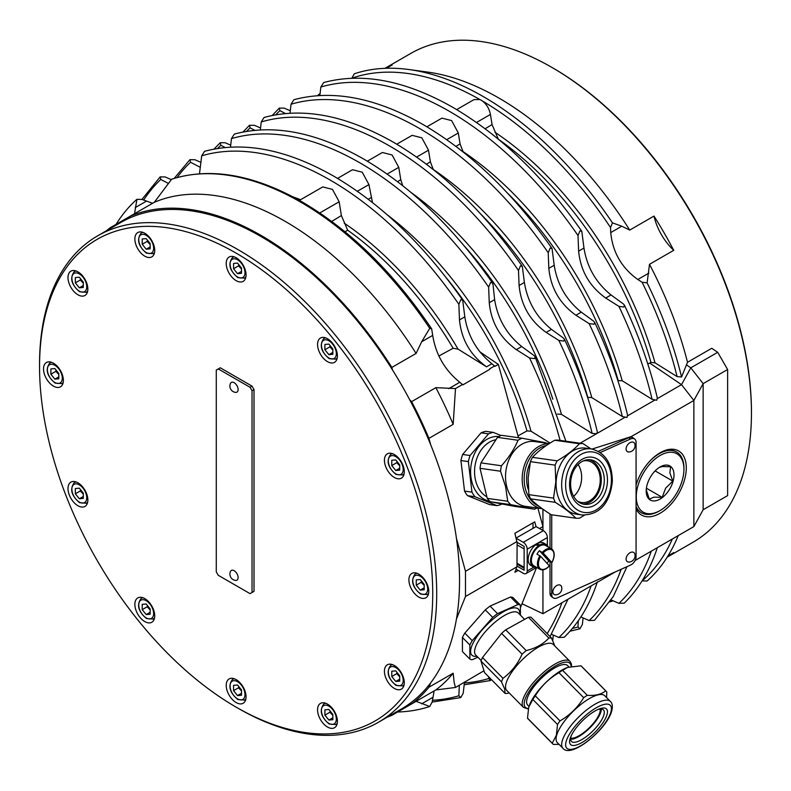 <?xml version="1.0" encoding="UTF-8"?>
<svg xmlns="http://www.w3.org/2000/svg" width="791" height="791" viewBox="0 0 791 791"><rect width="100%" height="100%" fill="white"/><g stroke="black" fill="none" stroke-linecap="round" stroke-linejoin="round"><path stroke-width="1.19" d="M611.136 599.944L618.928 603.355L624.257 603.128C638.94 588.771 649.965 570.291 657.331 547.669L654.938 549.053M580.881 616.95L589.127 620.559L594.486 620.332L613.322 596.454L626.966 566.682M551.584 634.313L558.881 637.497L564.21 637.279C578.933 622.962 589.997 604.482 597.373 581.869M550.091 636.557L567.997 599.242L565.555 600.656M581.82 231.358L583.966 248.058C587.001 267.15 596.028 282.783 611.038 294.954L623.288 303.882L624.435 305.158L623.881 307.017L618.928 306.394L605.708 298.039C589.602 286.49 580.574 270.858 578.626 251.143L578.003 235.51L579.941 230.913L581.82 231.358C543.644 176.759 500.752 135.479 453.144 107.527C405.704 80.504 362.555 72.179 323.687 82.531L320.83 87.04L319.89 95.484M617.87 380.629L622.201 380.758L652.1 399.317L656.678 400.256L657.331 397.982C649.965 366.965 638.999 336.027 624.435 305.158M254.771 130.288L250.104 127.865L249.511 125.275L254.494 125.334L260.565 127.984M242.995 132.018L249.511 125.275M552.049 248.542L554.194 265.252C557.23 284.335 566.257 299.967 581.266 312.148L593.517 321.067L594.664 322.362L594.11 324.231L589.127 323.598L575.907 315.243C559.801 303.695 550.773 288.062 548.825 268.347L548.203 252.715L550.15 248.087L552.049 248.542C513.863 193.933 470.971 152.663 423.363 124.711C375.933 97.689 332.774 89.353 293.906 99.706L291.029 104.244L290.03 113.182M587.604 397.369L591.797 397.586L622.299 416.521L626.917 417.49L627.57 415.186C620.203 384.169 609.238 353.221 594.674 322.362M225.109 147.492L220.847 145.287L220.254 142.706L225.208 142.766L230.725 145.178M214.045 149.074L220.254 142.706M522.307 266.34L524.393 282.456C527.429 301.539 536.456 317.171 551.465 329.353L563.241 337.925L564.388 339.21L563.835 341.069L558.881 340.446L546.166 332.408C530.069 320.859 521.042 305.227 519.094 285.511L518.491 270.492L520.429 265.885L522.307 266.34C484.141 211.652 441.24 170.312 393.592 142.34C346.112 115.298 302.943 107.003 264.085 117.454L261.238 121.962L260.348 129.872M557.418 414.079L561.462 414.375L592.152 433.428L596.562 433.686L597.383 432.104C589.997 401.057 578.992 370.089 564.388 339.21M200.4 167.376L190.532 162.264L189.939 159.663L194.922 159.733L200.954 162.363M174.198 178.39L189.939 159.663M234.334 134.104L231.456 138.633L230.507 147.096M534.538 358.62L529.555 357.997L516.335 349.642C500.228 338.093 491.201 322.461 489.253 302.735L488.63 287.113L490.578 282.476L492.477 282.931L493.02 284.572L494.622 299.641C497.658 318.733 506.685 334.366 521.694 346.537L533.945 355.466L535.092 356.751L534.538 358.62M168.503 183.472L160.761 179.458L160.168 176.877L165.121 176.937L171.321 179.646M141.975 199.391L160.168 176.877M438.876 356.009L453.154 348.258L458.068 349.147L486.554 366.826C470.457 355.278 461.43 339.646 459.482 319.93L458.859 304.298L460.797 299.7L462.676 300.145C424.5 245.546 381.608 204.266 334 176.314C286.56 149.291 243.41 140.966 204.543 151.318L201.685 155.827L199.49 173.743M285.403 113.518L279.905 110.661L279.312 108.09L284.266 108.149L290.297 110.78M272.262 115.446L279.312 108.09M491.458 679.637L490.143 680.576L464.159 684.798M490.578 680.389L488.63 678.579L488.709 676.839M583.096 617.919L582.364 624.465L579.941 628.786L570.034 631.208M579.941 628.786L578.003 626.976L578.28 620.797M464.475 682.03L463.219 693.252L460.797 697.573L432.193 702.072M460.797 697.573L458.859 695.764L459.334 685.253M562.935 748.286L557.358 742.64A33.351 11.212 -44.6 0 1 556.656 735.304A33.351 11.212 -44.6 0 1 579.773 705.335A33.351 11.212 -44.6 0 1 604.828 695.793L610.405 701.439A33.351 11.212 135.4 0 0 585.35 710.98A33.351 11.212 135.4 0 0 562.233 740.949A33.351 11.212 135.4 0 0 562.935 748.286C571.132 759.014 607.221 728.936 611.75 710.901C612.847 706.383 612.402 703.229 610.405 701.439M559.069 744.38L553.344 744.4A37.493 12.607 -44.6 0 1 552.83 743.945A37.493 12.607 -44.6 0 1 552.227 743.184L556.35 735.323L557.517 724.487A37.493 12.607 -44.6 0 1 560.008 720.898C569.876 715.173 577.776 707.441 583.679 697.702A37.493 12.607 -44.6 0 1 587.288 695.329C595.405 695.843 601.526 694.34 605.679 690.83A37.493 12.607 -44.6 0 1 606.193 691.285A37.493 12.607 -44.6 0 1 606.796 692.046L606.588 697.583M606.193 691.285L581.494 666.249A37.493 12.607 135.4 0 0 580.97 665.804L567.562 667.426L562.589 670.293A37.493 12.607 135.4 0 0 558.98 672.676C549.102 678.391 541.212 686.123 535.299 695.862A37.493 12.607 135.4 0 0 532.818 699.452L528.695 707.312L527.518 718.149A37.493 12.607 135.4 0 0 528.121 718.92L552.83 743.945M529.604 704.702A33.351 11.212 -44.6 0 1 529.703 704.455A33.351 11.212 -44.6 0 1 567.009 667.634A33.351 11.212 -44.6 0 1 567.315 667.525M597.798 709.557A22.464 7.554 -44.6 0 1 603.444 709.883A22.464 7.554 -44.6 0 1 603.919 714.827A22.464 7.554 -44.6 0 1 588.346 735.017A22.464 7.554 -44.6 0 1 571.458 741.444A22.464 7.554 -44.6 0 1 570.993 736.5A22.464 7.554 -44.6 0 1 571.211 735.788M570.618 739.269A22.464 7.554 135.4 0 0 587.733 729.885A22.464 7.554 135.4 0 0 600.903 711.771A22.464 7.554 135.4 0 0 601.279 709.003M570.004 738.942A25.272 8.493 135.4 0 0 584.49 740.999A25.272 8.493 135.4 0 0 607.043 714.56A25.272 8.493 135.4 0 0 598.975 709.052A25.272 8.493 135.4 0 0 570.697 736.965A25.272 8.493 135.4 0 0 570.004 738.942M600.102 709.033A21.06 7.079 -44.6 0 1 600.231 709.942A21.06 7.079 -44.6 0 1 588.603 728.432A21.06 7.079 -44.6 0 1 570.657 738.092M581.998 514.971L576.421 514.18A33.351 24.818 -82 0 1 556.132 481.857A33.351 24.818 -82 0 1 585.765 448.141L591.342 448.932A33.351 24.818 98 0 0 561.709 482.648A33.351 24.818 98 0 0 581.998 514.971C603.582 515 610.642 497.707 612.333 481.452C612.224 463.368 605.234 452.521 591.342 448.932M584.48 515.168L579.615 518.125A37.493 27.893 -82 0 1 575.927 518.234C571.003 513.211 564.102 507.911 555.213 502.325A37.493 27.893 -82 0 1 553.571 498.132L555.816 481.848L555.114 465.138A37.493 27.893 -82 0 1 557.161 460.846C566.554 455.428 573.979 449.733 579.408 443.751A37.493 27.893 -82 0 1 583.096 443.652L590.936 448.873M583.096 443.652L558.397 440.162A37.493 27.893 98 0 0 554.709 440.261C545.306 445.679 537.89 451.374 532.452 457.356A37.493 27.893 98 0 0 530.415 461.647L528.161 477.932L528.872 494.642A37.493 27.893 98 0 0 530.514 498.834C535.438 503.857 542.339 509.157 551.228 514.733L575.927 518.234M604.265 481.6A22.464 16.72 -82 0 1 584.312 504.312A22.464 16.72 -82 0 1 570.637 482.53A22.464 16.72 -82 0 1 590.6 459.818A22.464 16.72 -82 0 1 604.265 481.6M582.809 504.005A22.464 16.72 98 0 0 601.259 481.165A22.464 16.72 98 0 0 589.077 459.7M569.609 482.737A25.272 18.806 98 0 0 587.347 507.377A25.272 18.806 98 0 0 607.439 481.689A25.272 18.806 98 0 0 589.7 457.06A25.272 18.806 98 0 0 569.609 482.737M573.643 496.343A21.06 15.672 98 0 0 581.415 473.661A21.06 15.672 98 0 0 578.142 464.515M583.293 460.916A21.06 15.672 -82 0 1 587.387 460.777A21.06 15.672 -82 0 1 599.993 476.281A21.06 15.672 -82 0 1 581.494 502.493A21.06 15.672 -82 0 1 577.598 501.227M319.178 95.523L319.317 94.04L320.078 93.763M434.111 690.938L432.212 701.904L429.76 706.482A294.875 170.243 60 0 1 397.616 712.009M134.549 213.699L136.932 199.292L142.123 199.461L152.564 203.297M116.079 224.367A294.875 170.243 60 0 1 136.932 199.292M431.659 328.829C393.681 272.687 350.542 230.399 302.221 201.962C254.079 174.593 210.653 166.98 171.944 179.122L171.588 179.28A294.875 170.243 60 0 1 300.679 202.12A294.875 170.243 60 0 1 429.76 328.334L431.649 328.829L432.707 335.384C435.752 354.477 444.779 370.109 459.789 382.28L462.834 384.891L489.817 369.308M462.676 300.145L464.821 316.845C467.857 335.938 476.884 351.57 491.893 363.751L494.939 366.352L498.34 364.384L479.87 351.857M673.734 250.312L649.5 264.313L647.117 282.881L642.084 282.209L637.813 279.5C621.716 267.951 612.689 252.319 610.731 232.603L610.533 227.551L612.461 222.864L621.795 226.216L629.735 230.082L653.979 216.081A282.239 162.946 60 0 1 673.734 250.312A42.121 24.323 60 0 1 653.979 216.081M456.684 109.603L474.027 99.587L479.939 99.567A291.948 168.552 60 0 0 351.857 78.2L354.289 73.8A294.875 170.243 60 0 1 408.996 69.539A294.875 170.243 60 0 1 483.37 96.64A294.875 170.243 60 0 1 612.461 222.864M612.728 600.646L612.105 601.16L610.751 600.547M426.913 126.787L441.922 118.126L451.621 120.598L458.305 132.987L460.065 143.893L463.19 152.001M367.34 161.186L382.389 152.495L392.089 154.977L398.773 167.356L400.77 179.705L402.708 185.667M396.766 144.199L412.121 135.33L421.821 137.812L428.504 150.191L430.383 161.819L433.27 169.521M337.539 178.39L352.549 169.729L362.248 172.201L368.932 184.59L372.492 202.555M518.006 435.89L526.974 430.927L531.018 431.224L550.081 443.069M299.443 200.38L322.777 186.913L332.467 189.395L339.161 201.774L341.386 215.567L347.664 230.201A258.38 149.183 60 0 1 453.154 348.258M106.488 230.715A282.239 162.946 60 0 1 110.315 227.689L130.07 216.279A282.239 162.946 60 0 1 391.852 367.42A42.121 24.323 -120 0 0 392.504 369.97A280.835 162.135 -120 0 1 409.728 399.811A280.835 162.135 60 0 1 430.729 444.868A280.835 162.135 -120 0 1 456.456 538.404A280.835 162.135 60 0 1 456.456 618.948A280.835 162.135 -120 0 1 430.729 682.781A280.835 162.135 60 0 1 409.728 703.585A280.835 162.135 -120 0 1 401.383 709.013L378.543 722.203A280.835 162.135 -120 0 0 421.593 497.163A280.835 162.135 -120 0 0 238.131 249.699A280.835 162.135 -120 0 0 97.708 235.787A280.835 162.135 -120 0 0 39.55 364.344A280.835 162.135 -120 0 0 39.55 365.501M636.073 508.9A37.039 21.387 120 0 0 665.419 509.552A37.039 21.387 120 0 0 686.291 467.886A37.039 21.387 120 0 0 660.099 452.768A37.039 21.387 120 0 0 636.073 484.863M641.372 512.726A35.101 20.269 -60 0 1 641.185 512.617A35.101 20.269 -60 0 1 636.073 506.991M384.96 68.323L410.766 53.432A282.239 162.946 60 0 1 551.881 67.403L551.881 67.403A282.239 162.946 60 0 1 751.45 413.07A282.239 162.946 60 0 1 692.995 542.27L667.189 557.171M385.108 68.323A282.239 162.946 60 0 1 392.198 64.951L386.433 68.273M551.881 67.413L552.869 67.977A280.835 162.135 -120 0 0 552.869 67.977L551.881 67.403M751.45 413.07L751.45 411.923A280.835 162.135 -120 0 0 552.879 67.977M53.452 363.198A14.04 8.108 60 0 1 62.627 375.577A14.04 8.108 60 0 1 60.472 386.829A14.04 8.108 60 0 1 53.452 386.127A14.04 8.108 60 0 1 44.276 373.757A14.04 8.108 60 0 1 46.432 362.505A14.04 8.108 60 0 1 53.452 363.198M82.887 276.257A14.04 8.108 60 0 1 84.944 295.478A14.04 8.108 60 0 1 72.96 290.386A14.04 8.108 60 0 1 70.903 271.155A14.04 8.108 60 0 1 82.887 276.257M153.395 243.944A14.04 8.108 60 0 1 151.813 256.867A14.04 8.108 60 0 1 136.2 245.477A14.04 8.108 60 0 1 137.772 232.554A14.04 8.108 60 0 1 153.395 243.944M246.07 274.922A14.04 8.108 60 0 1 243.163 281.349A14.04 8.108 60 0 1 232.346 277.582A14.04 8.108 60 0 1 226.216 263.452A14.04 8.108 60 0 1 229.123 257.026A14.04 8.108 60 0 1 239.94 260.793A14.04 8.108 60 0 1 246.07 274.922M336.086 360.884A14.04 8.108 60 0 1 334.504 362.347A14.04 8.108 60 0 1 321.443 355.792A14.04 8.108 60 0 1 318.892 339.487A14.04 8.108 60 0 1 320.464 338.024A14.04 8.108 60 0 1 333.535 344.579A14.04 8.108 60 0 1 336.086 360.884M399.317 478.802A14.04 8.108 60 0 1 386.483 468.44A14.04 8.108 60 0 1 387.333 453.846A14.04 8.108 60 0 1 389.39 453.213A14.04 8.108 60 0 1 402.233 463.575A14.04 8.108 60 0 1 401.373 478.169A14.04 8.108 60 0 1 399.317 478.802M418.835 597.086A14.04 8.108 60 0 1 409.659 584.707A14.04 8.108 60 0 1 411.814 573.455A14.04 8.108 60 0 1 418.835 574.147A14.04 8.108 60 0 1 428.01 586.527A14.04 8.108 60 0 1 425.855 597.778A14.04 8.108 60 0 1 418.835 597.086M389.39 684.027A14.04 8.108 60 0 1 387.333 664.806A14.04 8.108 60 0 1 399.317 669.898A14.04 8.108 60 0 1 401.373 689.119A14.04 8.108 60 0 1 389.39 684.027M318.892 716.339A14.04 8.108 60 0 1 320.464 703.407A14.04 8.108 60 0 1 336.086 714.807A14.04 8.108 60 0 1 334.504 727.73A14.04 8.108 60 0 1 318.892 716.339M226.216 685.362A14.04 8.108 60 0 1 229.123 678.935A14.04 8.108 60 0 1 239.94 682.692A14.04 8.108 60 0 1 246.07 696.831A14.04 8.108 60 0 1 243.163 703.258A14.04 8.108 60 0 1 232.346 699.491A14.04 8.108 60 0 1 226.216 685.362M136.2 599.4A14.04 8.108 60 0 1 137.772 597.937A14.04 8.108 60 0 1 150.844 604.492A14.04 8.108 60 0 1 153.395 620.797A14.04 8.108 60 0 1 151.813 622.26A14.04 8.108 60 0 1 138.751 615.705A14.04 8.108 60 0 1 136.2 599.4M72.96 481.482A14.04 8.108 60 0 1 85.804 491.844A14.04 8.108 60 0 1 84.944 506.438A14.04 8.108 60 0 1 82.887 507.071A14.04 8.108 60 0 1 70.053 496.708A14.04 8.108 60 0 1 70.903 482.115A14.04 8.108 60 0 1 72.96 481.482M238.121 708.291L236.143 707.144A278.027 160.514 60 0 1 39.55 366.638A278.027 160.514 60 0 1 236.143 253.14A278.027 160.514 60 0 1 432.736 593.645A278.027 160.514 60 0 1 236.143 707.144L238.131 708.291A280.835 162.135 -120 0 0 238.131 708.291L238.121 708.291A280.835 162.135 -120 0 0 378.543 722.203M97.708 235.787L120.548 222.607A280.835 162.135 -120 0 1 129.427 218.089A280.835 162.135 60 0 1 260.961 236.509A280.835 162.135 60 0 1 392.504 369.97M549.043 443.731A32.718 24.343 98 0 0 523.286 488.482A32.718 24.343 98 0 0 542.142 508.702L525.481 506.339A32.718 24.343 -82 0 1 506.626 486.129A32.718 24.343 -82 0 1 534.647 441.556L549.231 443.613M537.069 507.98A37.424 27.843 -82 0 1 534.568 509.177L510.768 504.648A37.424 27.843 -82 0 1 507.733 501.257L505.548 486.435L500.515 471.218A37.424 27.843 -82 0 1 501.435 465.77C508.87 457.534 514.397 449.031 518.006 440.261A37.424 27.843 -82 0 1 521.971 438.204L545.76 442.742A37.424 27.843 -82 0 1 546.225 443.187M528.388 489.797A28.081 20.892 -82 0 1 527.538 486.89A28.081 20.892 -82 0 1 530.148 462.883M523.444 707.372L506.774 690.484A32.718 11.005 -44.6 0 1 505.795 688.803A32.718 11.005 -44.6 0 1 524.374 657.726A32.718 11.005 -44.6 0 1 553.344 644.527L570.014 661.414A32.718 11.005 135.4 0 0 541.034 674.614A32.718 11.005 135.4 0 0 522.456 705.691A32.718 11.005 135.4 0 0 523.444 707.372L528.269 709.033M509.177 692.926L507.644 693.331A37.424 12.577 -44.6 0 1 505.063 693.42L504.688 689.06L501.474 681.822A37.424 12.577 -44.6 0 1 502.997 678.322C511.273 672.212 517.64 664.163 522.1 654.187A37.424 12.577 -44.6 0 1 526.193 650.588C535.665 648.343 543.229 644.161 548.885 638.05A37.424 12.577 -44.6 0 1 551.465 637.951L554.946 646.148M528.971 706.383L527.666 705.058A28.081 9.443 -44.6 0 1 526.826 703.614A28.081 9.443 -44.6 0 1 542.774 676.938A28.081 9.443 -44.6 0 1 567.641 665.607L568.947 666.932M665.023 465.157A19.656 11.351 -60 0 1 673.101 481.185A19.656 11.351 -60 0 1 655.185 500.861A19.656 11.351 -60 0 1 646.207 491.033A19.656 11.351 -60 0 1 660.099 466.957A19.656 11.351 -60 0 1 665.023 465.157M646.237 489.847L649.312 499.131L653.9 497.163L662.176 497.321L665.656 488.156L672.825 481.116L669.878 472.86L670.61 466.72L662.334 466.561L659.387 467.392M682.386 479.88A33.697 19.459 -60 0 1 660.109 510.521A33.697 19.459 -60 0 1 637.823 486.129A33.697 19.459 -60 0 1 664.391 453.461A33.697 19.459 -60 0 1 683.938 469.251A33.697 19.459 -60 0 1 682.386 479.88M636.073 506.398A35.101 20.269 120 0 0 641.56 512.835A35.101 20.269 120 0 0 659.111 511.095L660.109 510.521M659.407 453.174A35.101 20.269 -60 0 1 676.285 451.819A35.101 20.269 -60 0 1 676.473 451.928M683.938 469.251L683.938 468.104A35.101 20.269 120 0 0 676.661 452.037A35.101 20.269 120 0 0 646.217 465.385M637.902 479.801A35.101 20.269 120 0 0 636.073 485.071M524.126 568.254L517.126 564.21L524.126 568.254M540.649 556.35A11.025 6.368 -60 0 0 539.808 568.235A11.025 6.368 -60 0 0 549.34 565.862L540.649 556.35L536.98 554.086A11.727 6.773 -60 0 1 539.432 550.714L543.101 552.978L551.792 562.49L548.707 560.859A11.727 6.773 -60 0 1 547.026 563.321M543.101 552.978A11.025 6.368 -60 0 1 552.632 550.605A11.025 6.368 -60 0 1 551.792 562.49L551.584 562.52M539.867 555.747A11.727 6.773 120 0 0 538.898 568.511A11.727 6.773 120 0 0 539.857 569.283L533.806 565.792A11.727 6.773 -60 0 1 532.847 565.011A11.727 6.773 -60 0 1 532.214 555.737A11.727 6.773 -60 0 1 539.195 546.354A11.727 6.773 -60 0 1 540.144 545.8A11.727 6.773 -60 0 1 545.533 545.483L551.584 548.984A11.727 6.773 120 0 0 542.31 552.375M539.195 546.354L539.195 545.375A12.923 7.455 120 0 0 530.534 560.908A12.923 7.455 120 0 0 533.203 566.821A12.923 7.455 120 0 0 536.516 567.355M539.195 545.375L535.428 544.999A12.923 7.455 -60 0 0 528.151 559.534A12.923 7.455 -60 0 0 530.82 565.446L533.203 566.821M536.387 545.078L536.387 544.287L540.144 544.831L540.144 545.8M536.387 544.287A12.923 7.455 -60 0 1 543.743 543.071L546.126 544.445A12.923 7.455 120 0 0 540.144 544.831M548.242 547.046A12.923 7.455 120 0 0 546.126 544.445M548.707 560.859L539.432 550.714M523.237 573.267L516.039 569.115L516.978 566.099L524.126 570.222L524.126 546.383L516.978 542.25L516.039 538.157L523.237 542.31A5.616 3.243 60 0 1 527.211 549.191L527.211 570.973A5.616 3.243 60 0 1 526.045 573.544A5.616 3.243 60 0 1 523.237 573.267M517.68 564.527L517.126 564.843M516.978 566.099L517.126 542.339M516.039 538.157L514.882 533.302L534.736 521.833L536.051 526.608L516.167 537.999M547.362 545.513L547.362 537.554A5.616 3.243 -120 0 0 543.387 530.672L536.051 526.608M518.204 570.36L514.882 572.279L516.137 569.164M516.978 541.568L465.494 571.29L465.494 596.513L456.456 618.948M516.978 566.781L465.494 596.513M537.86 508.089L542.942 526.569L539.62 528.497M518.5 437.72L498.34 364.384M489.688 368.814L494.8 365.857M409.728 399.811A42.121 24.323 -120 0 0 411.617 401.65A282.239 162.946 60 0 1 428.94 438.352L453.174 424.362L455.497 388.549L462.686 384.396M428.94 438.352L430.729 444.868M456.456 538.404L465.494 571.29M501.899 503.966L501.741 504.154A37.207 27.685 -82 0 1 497.015 505.637L489.589 504.589L467.53 495.68A37.207 27.685 -82 0 1 464.535 491.082L460.926 460.54A37.207 27.685 -82 0 1 462.656 454.449L481.096 432.815A37.207 27.685 -82 0 1 485.822 431.332L493.248 432.38L501 435.505M542.942 530.415L542.942 509.196M515.92 569.688L516.483 569.362M533.015 528.269L533.015 522.831M662.176 497.321L646.405 488.215M672.825 481.116L655.126 470.902M505.063 693.42L484.567 672.647L480.977 661.058A37.424 12.577 -44.6 0 1 482.5 657.548L501.603 633.413A37.424 12.577 -44.6 0 1 505.696 629.824L528.388 617.277A37.424 12.577 -44.6 0 1 530.969 617.188L551.465 637.951M480.977 661.058L501.474 681.822M482.5 657.548L502.997 678.322M501.603 633.413L522.1 654.187M505.696 629.824L526.193 650.588M528.388 617.277L548.885 638.05M477.883 657.212L472.267 659.714A37.207 12.508 -44.6 0 1 469.874 659.121L469.854 644.991A37.207 12.508 -44.6 0 1 472.237 640.631L492.724 617.395A37.207 12.508 -44.6 0 1 497.499 613.628L518.006 604.522A37.207 12.508 -44.6 0 1 520.399 605.115L520.409 615.151M469.874 659.121L462.438 651.596L462.419 637.457A37.207 12.508 -44.6 0 1 464.811 633.107L485.288 609.871A37.207 12.508 -44.6 0 1 490.074 606.094L510.571 596.997A37.207 12.508 -44.6 0 1 512.963 597.581L520.399 605.115M518.006 604.522L510.571 596.997M497.499 613.628L490.074 606.094M492.724 617.395L485.288 609.871M472.237 640.631L464.811 633.107M469.854 644.991L462.419 637.457M534.568 509.177L514.071 506.28L490.272 501.751A37.424 27.843 -82 0 1 487.236 498.36L480.018 468.321A37.424 27.843 -82 0 1 480.938 462.873L497.509 437.364A37.424 27.843 -82 0 1 501.474 435.307L521.971 438.204M487.236 498.36L507.733 501.257M490.272 501.751L510.768 504.648M480.018 468.321L500.515 471.218M480.938 462.873L501.435 465.77M497.509 437.364L518.006 440.261M497.015 505.637L474.956 496.728A37.207 27.685 -82 0 1 471.97 492.131L468.351 461.588A37.207 27.685 -82 0 1 470.081 455.507L488.531 433.864A37.207 27.685 -82 0 1 493.248 432.38M474.956 496.728L467.53 495.68M471.97 492.131L464.535 491.082M488.531 433.864L481.096 432.815M470.081 455.507L462.656 454.449M468.351 461.588L460.926 460.54M628.835 451.997A5.616 3.629 -53.3 0 1 627.619 444.839A5.616 3.629 -53.3 0 1 634.827 443.959A6.368 6.368 0 0 1 628.835 451.997M628.835 562.065A5.616 3.629 -53.3 0 1 627.619 554.896A5.616 3.629 -53.3 0 1 634.827 554.016A6.368 6.368 0 0 1 628.845 562.065M703.14 509.75L703.14 383.635L727.621 369.506L727.621 495.621L703.14 509.75L693.865 526.579L635.133 560.483M693.865 526.579L693.865 400.464L703.14 383.635L690.8 367.835L681.516 384.653L649.648 363.039L650.953 362.407L655.017 362.832L677.096 376.595L681.555 376.991L687.517 362.278L711.752 348.277L717.694 352.311L690.8 367.835L686.529 364.938M600.27 452.521L630.526 438.975A7.02 4.528 -53.3 0 1 634.718 439.074L632.998 437.799A7.02 4.528 126.7 0 0 631.307 437.196L631.307 436.573L693.865 400.464L681.516 384.653L657.331 398.624M634.718 439.074A7.02 4.528 -53.3 0 1 636.073 442.228L636.073 556.874A7.02 4.528 -53.3 0 1 630.526 565.09L557.279 597.877A7.02 4.528 -53.3 0 1 553.087 597.778A7.02 4.528 -53.3 0 1 551.732 594.624L551.732 562.599M553.087 597.778L551.367 596.493A7.02 4.528 -53.3 0 1 550.012 593.349L550.012 561.61M551.732 549.073L551.732 514.812M550.012 548.074L550.012 513.962M598.372 451.315L628.805 437.7A7.02 4.528 -53.3 0 1 631.307 437.196M555.598 594.842A5.616 3.629 -53.3 0 1 554.382 587.683A5.616 3.629 -53.3 0 1 561.59 586.803A6.368 6.368 0 0 1 555.598 594.842M332.853 349.029L332.853 354.328L328.878 354.684L324.903 349.741L324.903 344.441L328.878 344.085L332.853 349.029M328.878 354.684L332.853 352.39M330.104 345.608L329.867 346.873L324.903 349.741M329.867 346.873L332.853 350.017M150.161 243.549L150.161 248.849L146.187 249.205L142.212 244.261L142.212 238.971L146.187 238.615L150.161 243.549M146.187 249.205L150.161 246.911M147.413 240.138L147.175 241.393L142.212 244.261M147.175 241.393L150.161 244.538M241.502 689.94L241.502 695.23L237.527 695.586L233.563 690.652L233.563 685.352L237.527 684.996L241.502 689.94M237.527 695.586L241.502 693.292M238.753 686.519L238.526 687.784L233.563 690.652M238.526 687.784L241.502 690.919M399.722 675.811L399.722 681.1L395.747 681.456L391.772 676.513L391.772 671.223L395.747 670.867L399.722 675.811M395.747 681.456L399.722 679.162M396.973 672.39L396.736 673.645L391.772 676.513M396.736 673.645L399.722 676.789M83.292 493.119L83.292 498.409L79.318 498.765L75.343 493.821L75.343 488.531L79.318 488.176L83.292 493.119M79.318 498.765L83.292 496.471M80.544 489.698L80.306 490.964L75.343 493.821M80.306 490.964L83.292 494.098M332.853 714.411L332.853 719.711L328.878 720.067L324.903 715.123L324.903 709.824L328.878 709.478L332.853 714.411M328.878 720.067L332.853 717.773M330.104 711L329.867 712.256L324.903 715.123M329.867 712.256L332.853 715.4M399.722 464.851L399.722 470.151L395.747 470.497L391.772 465.563L391.772 460.263L395.747 459.907L399.722 464.851M395.747 470.497L399.722 468.213M396.973 461.43L396.736 462.695L391.772 465.563M396.736 462.695L399.722 465.84M430.729 682.781L428.94 687.221A282.239 162.946 60 0 1 411.617 703.931A42.121 24.323 -120 0 0 409.728 703.585M392.198 714.313A42.121 24.323 -120 0 0 391.852 715.341A282.239 162.946 60 0 1 387.323 717.13M110.315 227.689A42.121 24.323 -120 0 0 111.363 227.907M129.427 218.089A42.121 24.323 -120 0 0 130.07 216.279L154.314 202.288A282.239 162.946 60 0 1 416.096 353.429L421.652 341.771L429.76 328.334M667.97 555.925L673.734 552.593A282.239 162.946 60 0 1 667.268 557.052M727.621 369.506L717.694 352.311M553.324 635.074L552.731 640.443M483.983 670.758L455.497 687.468L454.192 682.702L453.174 673.23L428.94 687.221M526.045 573.544L536.634 567.424L520.399 607.725M411.617 703.931L435.851 689.93L455.497 687.468M453.174 673.23A282.239 162.946 60 0 1 435.851 689.93M429.76 706.482L416.096 701.34L391.852 715.341M479.939 99.567A14.04 8.108 -120 0 1 482.441 101.021C486.673 104.363 489.332 108.842 490.41 114.448L492.051 124.573L498.379 139.236M647.829 364.048L649.648 363.039M455.497 388.549L435.851 387.659A282.239 162.946 60 0 1 453.174 424.362M435.851 387.659L411.617 401.65M171.588 179.28L154.314 202.288M391.852 367.42L416.096 353.429M647.117 282.881A294.875 170.243 60 0 1 681.555 376.991M649.5 264.313A282.239 162.946 60 0 1 687.517 362.278M408.996 69.539L427.654 72.08A282.239 162.946 60 0 1 629.735 230.082M672.37 538.987A291.948 168.552 60 0 1 642.084 580.901L647.117 580.999A294.875 170.243 60 0 0 678.164 535.754A294.875 170.243 60 0 0 678.223 535.606L678.164 535.754M615.497 571.814L542.942 613.707L542.942 569.856M522.011 603.741L542.942 613.707M592.063 449.051L631.307 436.573M654.938 400.009L627.57 415.809M625.127 417.213L580.08 443.227M421.445 581.039L421.217 582.305L424.194 585.439M421.217 582.305L416.254 585.172L416.254 579.872L420.219 579.516L424.194 584.46L424.194 589.76L420.219 590.106L416.254 585.172M420.219 590.106L424.194 587.812M147.413 605.52L147.175 606.786L150.161 609.92M147.175 606.786L142.212 609.643L142.212 604.354L146.187 603.998L150.161 608.941L150.161 614.231L146.187 614.587L142.212 609.643M146.187 614.587L150.161 612.293M56.062 370.089L55.835 371.355L58.811 374.489M55.835 371.355L50.871 374.222L50.871 368.922L54.836 368.566L58.811 373.51L58.811 378.8L54.836 379.156L50.871 374.222M54.836 379.156L58.811 376.862M237.873 391.021A5.616 3.243 -120 0 0 235.619 383.862A5.616 3.243 -120 0 0 230.497 383.378A6.368 6.368 0 0 0 235.698 392.395A5.616 3.243 -120 0 0 237.873 391.021M80.544 278.748L80.306 280.004L83.292 283.148M80.306 280.004L75.343 282.871L75.343 277.572L79.318 277.226L83.292 282.16L83.292 287.459L79.318 287.815L75.343 282.871M79.318 287.815L83.292 285.521M238.753 264.609L238.526 265.875L241.502 269.009M238.526 265.875L233.563 268.742L233.563 263.443L237.527 263.087L241.502 268.03L241.502 273.32L237.527 273.676L233.563 268.742M237.527 273.676L241.502 271.382M218.267 368.932L250.045 387.274L252.032 390.714L252.032 592.499L250.045 593.645L218.267 575.304L216.279 571.863L216.279 370.079L220.254 367.785L252.032 386.127L254.01 389.567L254.01 591.352L252.032 592.499L254.01 591.352M250.045 387.274L252.032 386.127M252.032 390.714L254.01 389.567M230.497 571.409A5.616 3.243 60 0 1 236.964 573.683A5.616 3.243 60 0 1 235.698 580.416A6.368 6.368 0 0 1 230.497 571.409M554.709 440.261L579.408 443.751M532.452 457.356L557.161 460.846M530.415 461.647L555.114 465.138M530.514 498.834L555.213 502.325M528.872 494.642L553.571 498.132M580.97 665.804L605.679 690.83M562.589 670.293L587.288 695.329M558.98 672.676L583.679 697.702M535.299 695.862L560.008 720.898M532.818 699.452L557.517 724.487M527.518 718.149L552.227 743.184M651.29 551.159A300.887 173.723 60 0 1 618.928 603.355M621.162 569.283A300.896 173.723 60 0 1 589.127 620.559M591.144 585.874A300.372 173.417 60 0 1 558.881 637.497M561.917 602.752A300.896 173.723 60 0 1 547.154 633.581M320.83 87.04A300.887 173.723 60 0 1 449.417 111.333A300.887 173.723 60 0 1 578.003 235.51M618.928 306.394A300.887 173.723 60 0 1 652.1 399.317M246.574 131.365A300.896 173.723 60 0 1 250.104 127.865M291.029 104.244A300.896 173.723 60 0 1 419.616 128.537A300.896 173.723 60 0 1 548.203 252.715M589.127 323.598A300.896 173.723 60 0 1 622.299 416.521M217.624 148.441A300.372 173.417 60 0 1 220.847 145.287M261.238 121.962A300.372 173.417 60 0 1 389.864 146.137A300.372 173.417 60 0 1 518.491 270.492M558.881 340.446A300.372 173.417 60 0 1 592.152 433.428M177.105 177.54A300.896 173.723 60 0 1 190.532 162.264M231.456 138.633A300.896 173.723 60 0 1 360.043 162.926A300.896 173.723 60 0 1 488.63 287.113M529.555 357.997A300.896 173.723 60 0 1 560.077 440.399M143.616 200.113A300.887 173.723 60 0 1 160.761 179.458M201.685 155.827A300.887 173.723 60 0 1 330.272 180.121A300.887 173.723 60 0 1 458.859 304.298M275.782 114.784A300.887 173.723 60 0 1 279.905 110.661M488.63 678.579A300.896 173.723 60 0 1 464.366 682.959M578.003 626.976A300.887 173.723 60 0 1 572.368 628.499M458.859 695.764A300.887 173.723 60 0 1 432.39 700.282M610.899 712.019A30.542 10.273 -44.6 0 1 583.649 743.975A30.542 10.273 -44.6 0 1 566.148 741.474A30.542 10.273 -44.6 0 1 593.408 709.527A30.542 10.273 -44.6 0 1 610.899 712.019M611.384 481.581A30.542 22.721 -82 0 1 587.1 512.617A30.542 22.721 -82 0 1 565.664 482.846A30.542 22.721 -82 0 1 589.948 451.819A30.542 22.721 -82 0 1 611.384 481.581M237.527 259.784A10.53 6.081 60 0 1 244.983 272.687A10.53 6.081 60 0 1 237.527 276.979A10.53 6.081 60 0 1 230.082 264.085A10.53 6.081 60 0 1 237.527 259.784M234.472 256.927A11.934 6.892 -120 0 0 232.554 257.47C227.788 263.868 229.538 270.581 237.824 277.621L244.488 278.145A11.934 6.892 -120 0 0 245.932 276.761M79.318 273.913A10.53 6.081 60 0 1 86.763 286.817A10.53 6.081 60 0 1 79.318 291.118A10.53 6.081 60 0 1 71.872 278.214A10.53 6.081 60 0 1 79.318 273.913M76.262 271.056A11.934 6.892 -120 0 0 74.344 271.61C69.568 277.997 71.328 284.711 79.604 291.76L86.278 292.284A11.934 6.892 -120 0 0 87.712 290.89M54.836 365.264A10.53 6.081 60 0 1 62.291 378.157A10.53 6.081 60 0 1 54.836 382.458A10.53 6.081 60 0 1 47.391 369.565A10.53 6.081 60 0 1 54.836 365.264M51.781 362.397A11.934 6.892 -120 0 0 49.863 362.95C45.097 369.338 46.847 376.061 55.133 383.101L61.797 383.625A11.934 6.892 -120 0 0 63.24 382.241M146.187 600.695A10.53 6.081 60 0 1 153.632 613.589A10.53 6.081 60 0 1 146.187 617.89A10.53 6.081 60 0 1 138.741 604.996A10.53 6.081 60 0 1 146.187 600.695M143.131 597.828A11.934 6.892 -120 0 0 141.213 598.382C136.438 604.769 138.198 611.492 146.473 618.532L153.147 619.056A11.934 6.892 -120 0 0 154.581 617.672M420.219 576.214A10.53 6.081 60 0 1 427.674 589.117A10.53 6.081 60 0 1 420.219 593.408A10.53 6.081 60 0 1 412.773 580.515A10.53 6.081 60 0 1 420.219 576.214M417.164 573.356A11.934 6.892 -120 0 0 415.245 573.9C410.48 580.297 412.23 587.011 420.515 594.051L427.18 594.575A11.934 6.892 -120 0 0 428.623 593.191M482.441 101.021A291.948 168.552 60 0 1 610.533 227.551M462.903 151.506A263.986 152.416 60 0 1 622.201 380.758M411.271 192.648A262.523 151.565 60 0 1 561.462 414.375M433.211 169.422A263.255 151.991 60 0 1 591.797 397.586M387.363 214.905A261.781 151.14 60 0 1 531.018 431.224M293.046 196.9A261.05 150.715 60 0 1 300.59 199.727M344.194 223.141A261.05 150.715 60 0 1 458.068 349.147M392.692 453.747A11.934 6.892 -120 0 0 390.774 454.301C385.998 460.688 387.758 467.402 396.034 474.452L402.708 474.966A11.934 6.892 -120 0 0 404.142 473.582M395.747 456.605A10.53 6.081 60 0 1 403.192 469.508A10.53 6.081 60 0 1 395.747 473.809A10.53 6.081 60 0 1 388.302 460.906A10.53 6.081 60 0 1 395.747 456.605M325.823 703.308A11.934 6.892 -120 0 0 323.905 703.861C319.129 710.249 320.889 716.962 329.165 724.012L335.839 724.536A11.934 6.892 -120 0 0 337.273 723.142M328.878 706.165A10.53 6.081 60 0 1 336.323 719.068A10.53 6.081 60 0 1 328.878 723.37A10.53 6.081 60 0 1 321.433 710.466A10.53 6.081 60 0 1 328.878 706.165M76.262 482.006A11.934 6.892 -120 0 0 74.344 482.559C69.568 488.947 71.328 495.67 79.604 502.71L86.278 503.234A11.934 6.892 -120 0 0 87.712 501.85M79.318 484.873A10.53 6.081 60 0 1 86.763 497.766A10.53 6.081 60 0 1 79.318 502.067A10.53 6.081 60 0 1 71.872 489.174A10.53 6.081 60 0 1 79.318 484.873M392.692 664.697A11.934 6.892 -120 0 0 390.774 665.251C385.998 671.638 387.758 678.362 396.034 685.402L402.708 685.926A11.934 6.892 -120 0 0 404.142 684.541M395.747 667.564A10.53 6.081 60 0 1 403.192 680.458A10.53 6.081 60 0 1 395.747 684.759A10.53 6.081 60 0 1 388.302 671.866A10.53 6.081 60 0 1 395.747 667.564M234.472 678.836A11.934 6.892 -120 0 0 232.554 679.38C227.788 685.777 229.538 692.491 237.824 699.531L244.488 700.055A11.934 6.892 -120 0 0 245.932 698.671M237.527 681.694A10.53 6.081 60 0 1 244.983 694.597A10.53 6.081 60 0 1 237.527 698.888A10.53 6.081 60 0 1 230.082 685.995A10.53 6.081 60 0 1 237.527 681.694M143.131 232.445A11.934 6.892 -120 0 0 141.213 232.999C136.438 239.386 138.198 246.11 146.473 253.15L153.147 253.674A11.934 6.892 -120 0 0 154.581 252.289M146.187 235.313A10.53 6.081 60 0 1 153.632 248.206A10.53 6.081 60 0 1 146.187 252.507A10.53 6.081 60 0 1 138.741 239.614A10.53 6.081 60 0 1 146.187 235.313M325.823 337.925A11.934 6.892 -120 0 0 323.905 338.479C319.129 344.866 320.889 351.58 329.165 358.63L335.839 359.144A11.934 6.892 -120 0 0 337.273 357.759M328.878 340.783A10.53 6.081 60 0 1 336.323 353.686A10.53 6.081 60 0 1 328.878 357.987A10.53 6.081 60 0 1 321.433 345.084A10.53 6.081 60 0 1 328.878 340.783M486.88 496.867A29.91 22.257 -82 0 1 474.827 476.241A29.91 22.257 -82 0 1 495.967 439.737M498.943 436.523A32.718 24.343 98 0 0 470.892 476.637A32.718 24.343 98 0 0 489.787 501.276M538.987 506.26A31.314 23.295 -82 0 1 525.224 488.087A31.314 23.295 -82 0 1 546.284 445.57M481.165 660.544L475.707 655.007A29.91 10.056 -44.6 0 1 474.56 651.695A29.91 10.056 -44.6 0 1 493.406 623.595A29.91 10.056 -44.6 0 1 518.283 612.995L524.591 619.383M519.558 614.281A32.718 11.005 135.4 0 0 519.667 612.758A32.718 11.005 135.4 0 0 495.117 617.464A32.718 11.005 135.4 0 0 470.596 651.477A32.718 11.005 135.4 0 0 476.983 656.303M528.378 708.548A31.314 10.53 -44.6 0 1 524.433 705.71A31.314 10.53 -44.6 0 1 544.198 674.169A31.314 10.53 -44.6 0 1 570.884 664.954A31.314 10.53 -44.6 0 1 571.122 666.368M524.126 567.305L517.126 563.261M552.543 549.755A11.727 6.773 120 0 0 551.584 548.984L552.652 549.844C554.956 552.978 554.699 557.24 551.871 562.619M533.856 567.127L527.211 570.973M543.387 530.672L523.237 542.31M547.362 537.554L527.211 549.191M517.126 544.92L524.126 548.954M550.012 593.349L551.732 594.624M628.805 437.7L630.526 438.975M432.707 697.444L421.652 703.832M522.228 603.84A261.781 151.14 60 0 1 521.506 604.977M371.048 197.661L368.309 199.312M446.351 277.888A259.122 149.608 60 0 1 526.974 430.927M430.383 161.819L426.418 164.212M416.61 157.063L428.504 150.191M400.77 179.705L397.537 181.663M387.155 174.06L398.773 167.356M460.065 143.893L455.942 146.384M446.737 139.671L458.305 132.987M492.051 124.573L485.12 128.755M476.498 122.486L490.41 114.448M494.899 132.206A264.787 152.871 60 0 1 655.017 362.832M642.084 282.209A291.948 168.552 60 0 1 677.096 376.595M345.014 231.803L347.664 230.201M341.386 215.567L331.716 221.411M339.161 201.774L319.782 212.957M368.932 184.59L357.354 191.274M498.656 139.434A262.118 151.338 60 0 1 650.953 362.407M507.506 193.123A261.327 150.883 60 0 1 618.167 380.461M464.564 246.308A259.853 150.033 60 0 1 552.86 399.237M480.592 213.896A260.595 150.458 60 0 1 587.762 397.29M146.236 201.26L135.182 207.638M621.795 226.216L610.731 232.603M648.867 273.122L637.813 279.5M491.893 363.751L486.554 366.826M464.821 316.845L459.482 319.93M521.694 346.537L516.335 349.642M494.622 299.641L489.253 302.735M524.393 282.456L519.094 285.511M551.465 329.353L546.166 332.408M581.266 312.148L575.907 315.243M554.194 265.252L548.825 268.347M432.707 335.384L421.652 341.771M459.789 382.28L448.734 388.668M611.038 294.954L605.708 298.039M583.966 248.058L578.626 251.143M567.562 667.426L567.009 667.634M244.488 278.145L245.803 277.384M86.278 292.284L87.593 291.523M61.797 383.625L63.112 382.864M153.147 619.056L154.463 618.295M427.18 594.575L428.495 593.814M492.477 282.931C454.291 228.332 411.399 187.052 363.791 159.1C316.351 132.077 273.202 123.742 234.334 134.094M609.851 601.892L612.105 601.17M39.55 366.638L39.55 364.344M402.708 474.966L404.023 474.205M335.839 724.536L337.154 723.775M86.278 503.234L87.593 502.473M402.708 685.926L404.023 685.164M244.488 700.055L245.803 699.293M153.147 253.674L154.463 252.912M335.839 359.144L337.154 358.392M570.014 661.414L571.29 663.6L571.606 666.279M539.857 569.283C542.774 570.657 545.958 569.56 549.419 565.99M323.905 338.479L325.22 337.717M141.213 232.999L142.528 232.238M232.554 679.38L233.869 678.629M390.774 665.251L392.089 664.489M74.344 482.559L75.659 481.798M323.905 703.861L325.22 703.1M390.774 454.301L392.089 453.54M565.931 441.22L535.102 356.751M317.557 95.622L319.317 94.03M415.245 573.9L416.56 573.149M141.213 598.382L142.528 597.62M49.863 362.95L51.178 362.189M74.344 271.61L75.659 270.848M232.554 257.47L233.869 256.719"/></g></svg>

